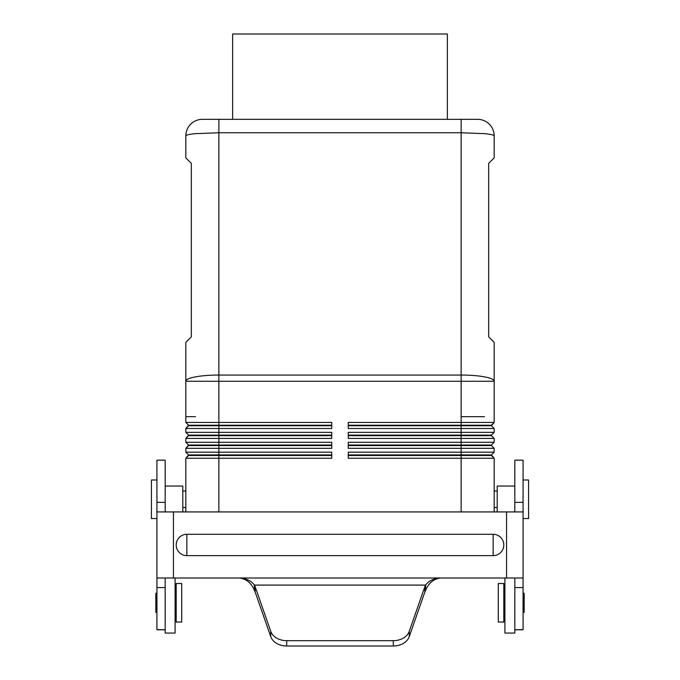 <?xml version="1.0" encoding="UTF-8"?>
<svg xmlns="http://www.w3.org/2000/svg" width="680" height="680" viewBox="0 0 680 680"><rect width="100%" height="100%" fill="white"/><g stroke="black" fill="none" stroke-linecap="round" stroke-linejoin="round"><path stroke-width="1.02" d="M424.813 586.798L424.813 592.11L409.25 636.625L409.25 631.312L424.813 586.798A16.515 12.656 180 0 1 425.595 585.081L425.595 590.385C428.663 582.913 433.721 578.782 440.776 578L523.073 578L523.073 629.706L514.819 629.706L514.819 578M523.073 502.341L514.819 502.341L514.819 460.173L523.073 460.173L523.073 511.929L156.927 511.929L156.927 578L440.776 578C433.721 578.45 428.663 580.805 425.595 585.081L254.405 585.081C251.337 580.805 246.279 578.45 239.224 578C246.279 578.782 251.337 582.913 254.405 590.385L254.405 585.081A16.515 12.656 0 0 1 255.187 586.798L270.75 631.312A16.515 12.656 180 0 0 286.705 640.688L393.295 640.688A16.515 12.656 180 0 0 409.25 631.312M523.073 629.79L514.819 629.79L523.073 629.706M504.909 578L504.909 633.063L514.819 633.063L514.819 629.706M514.819 502.341L514.819 511.929M239.224 578C246.279 578.782 251.337 582.913 254.405 590.385A16.515 12.656 0 0 1 255.187 592.11L270.75 636.625A16.515 12.656 180 0 0 286.705 646L393.295 646L393.295 640.688M409.25 636.625A16.515 12.656 180 0 1 393.295 646M424.813 592.11A16.515 12.656 180 0 1 425.595 590.385C428.663 582.913 433.721 578.782 440.776 578M523.073 612.417L524.178 612.417L524.178 593.138L523.073 593.138M165.18 578L165.18 629.79L156.927 629.79L165.18 629.79L165.18 633.063L175.091 633.063L175.091 578M503.804 589.56L504.909 589.56M503.804 615.995L504.909 615.995M503.804 583.508L503.804 622.047L498.296 622.047L498.296 583.508L503.804 583.508M181.704 583.508L176.196 583.508L176.196 622.047L181.704 622.047L181.704 583.508M165.18 502.341L156.927 502.341L156.927 460.173L165.18 460.173L165.18 511.929M523.073 511.929L523.073 578M156.927 578L156.927 629.79M156.927 502.341L156.927 511.929M493.144 534.302A10.659 10.659 0 0 1 503.804 544.961A10.659 10.659 0 0 1 493.144 555.628L186.856 555.628A10.659 10.659 0 0 1 176.196 544.961A10.659 10.659 0 0 1 186.856 534.302L493.144 534.302L493.144 555.628M156.927 612.417L155.822 612.417L155.822 593.138L156.927 593.138M176.196 589.56L175.091 589.56M176.196 615.995L175.091 615.995M348.262 425.756L491.419 425.756L494.173 422.45L494.173 342.337L488.665 336.838L488.665 163.395L494.173 157.887L494.173 135.864A16.515 16.515 0 0 0 489.328 124.185A16.515 16.515 0 0 1 494.173 135.864C494.02 135.014 490.798 134.274 484.491 133.662L461.133 132.753L461.133 375.054L218.867 375.054A33.039 6.213 180 0 0 195.508 376.873A33.039 6.213 180 0 0 185.827 381.267L185.827 416.67L195.508 416.67L185.827 416.67L185.827 422.45L188.581 425.204L331.738 425.204M477.649 119.34A16.515 16.515 0 0 1 489.328 124.185A16.515 16.515 0 0 0 477.649 119.34L202.351 119.34A16.515 16.515 0 0 0 190.672 124.185A16.515 16.515 0 0 1 202.351 119.34L218.892 119.34L218.867 132.753L461.133 132.753L461.133 119.34L477.649 119.34M331.738 425.756L188.581 425.756L185.827 428.51L331.738 428.51L331.738 422.45L218.867 422.45L218.867 381.267L461.133 381.267L461.133 416.67L484.491 416.67L461.133 416.67L461.133 422.45L348.262 422.45L348.262 428.51L494.173 428.51L494.173 432.361L348.262 432.361L348.262 438.421L494.173 438.421L494.173 442.272L491.419 445.026L348.262 445.026M348.262 435.667L491.419 435.667L491.419 435.115L461.133 435.115L461.133 425.204L491.419 425.204L494.173 422.45L461.133 422.45L461.133 425.204L348.262 425.204M331.738 435.667L188.581 435.667L185.827 438.421L331.738 438.421L331.738 432.361L185.827 432.361L188.581 435.115L185.827 432.361L185.827 428.51L188.581 425.204M331.738 445.579L188.581 445.579L185.827 448.333L331.738 448.333L331.738 442.272L185.827 442.272L188.581 445.026L331.738 445.026M331.738 455.489L188.581 455.489L185.827 458.243L331.738 458.243L331.738 452.183L185.827 452.183L188.581 454.937L331.738 454.937M494.173 442.272L348.262 442.272L348.262 448.333L494.173 448.333L494.173 452.183L348.262 452.183L348.262 458.243L494.173 458.243L491.419 454.937L348.262 454.937M348.262 445.579L491.419 445.579L491.419 445.026M185.827 442.272L185.827 438.421L188.581 435.115L331.738 435.115M218.867 511.929L218.867 422.45L185.827 422.45M348.262 455.489L461.133 455.489L461.133 435.115L348.262 435.115M491.419 435.667L494.173 438.421L491.419 435.667M494.173 452.183L491.419 454.937M185.827 511.929L185.827 458.243L188.581 454.937M491.419 435.115L494.173 432.361L491.419 435.115M491.419 445.579L494.173 448.333L491.419 445.579M185.827 135.864A16.515 16.515 0 0 1 190.672 124.185A16.515 16.515 0 0 0 185.827 135.864C185.98 135.014 189.202 134.274 195.508 133.662L218.867 132.753L218.867 381.267L185.827 381.267L185.827 342.337L191.335 336.838L191.335 163.395L185.827 157.887L185.827 135.864M461.133 511.929L461.133 455.489L491.419 455.489L494.173 458.243L494.173 511.929M491.419 425.756L494.173 428.51L491.419 425.756M188.581 445.026L185.827 448.333L185.827 452.183M497.199 511.929L497.199 486.047L514.819 486.047M523.073 518.534L528.581 518.534L528.581 479.995L523.073 479.995M165.18 486.047L182.801 486.047L182.801 511.929M156.927 479.995L151.419 479.995L151.419 518.534L156.927 518.534M447.372 119.34L447.372 34L232.628 34L232.628 119.34M523.073 587.588L514.819 587.588M286.705 646L286.705 640.688M270.75 636.625L270.75 631.312M255.187 592.11L255.187 586.798M165.18 587.588L156.927 587.588M165.18 629.706L156.927 629.706M173.442 511.929L173.442 578M506.558 511.929L506.558 578M186.856 555.628L186.856 534.302M494.173 381.267A33.039 6.213 180 0 0 484.491 376.873A33.039 6.213 180 0 0 461.133 375.054L461.133 381.267L494.173 381.267M497.199 491.002L494.173 491.002M497.199 507.526L494.173 507.526M182.801 507.526L185.827 507.526M182.801 491.002L185.827 491.002"/></g></svg>
